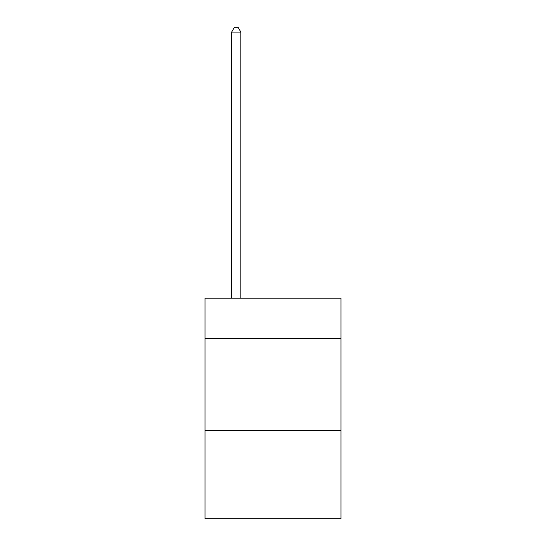 <?xml version="1.0" encoding="UTF-8"?>
<svg xmlns="http://www.w3.org/2000/svg" width="546" height="546" viewBox="0 0 546 546"><rect width="100%" height="100%" fill="white"/><g stroke="black" fill="none" stroke-linecap="round" stroke-linejoin="round"><path stroke-width="0.82" d="M340.997 338.609L340.997 298.177L205.003 298.177L205.003 338.609L340.997 338.609L340.997 518.7L205.003 518.7L205.003 338.609M340.997 430.494L205.003 430.494M240.841 298.177L240.841 32.078L231.654 32.078L231.654 298.177M231.654 32.078L234.411 27.3L238.083 27.3L240.841 32.078"/></g></svg>
